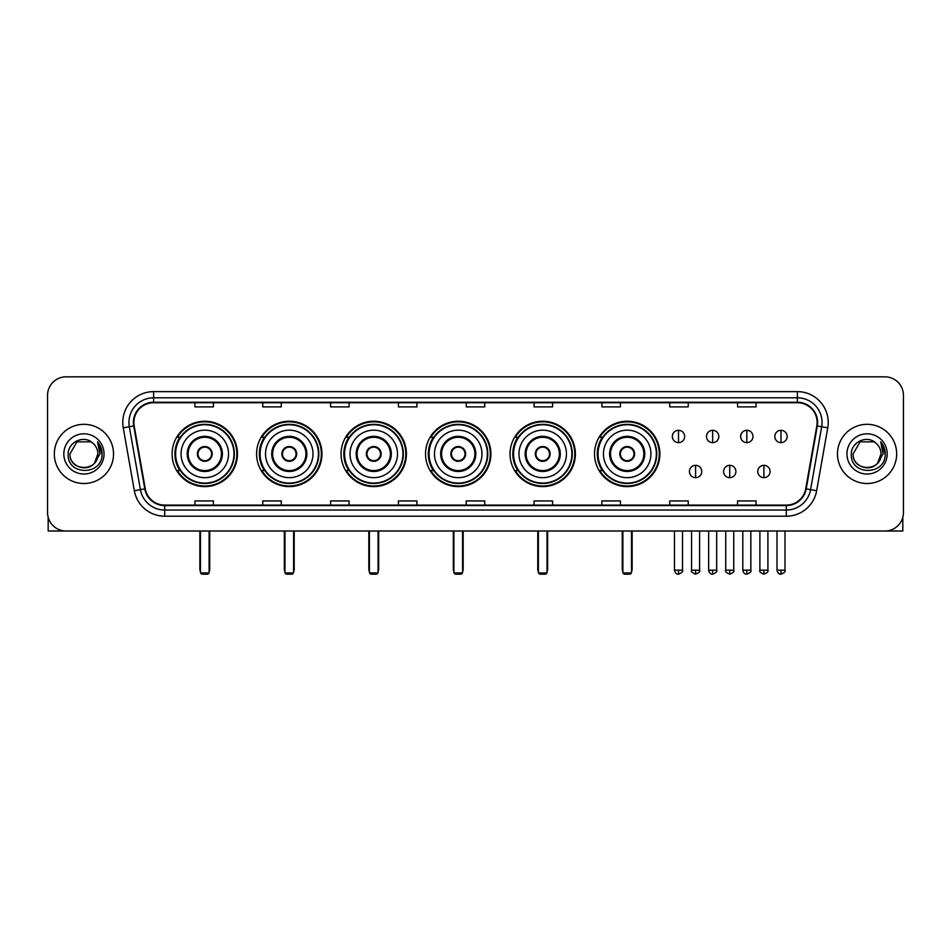 <?xml version="1.0" encoding="UTF-8"?>
<svg xmlns="http://www.w3.org/2000/svg" width="951" height="951" viewBox="0 0 951 951"><rect width="100%" height="100%" fill="white"/><g stroke="black" fill="none" stroke-linecap="round" stroke-linejoin="round"><path stroke-width="1.43" d="M594.518 453.912A32.679 32.679 0 0 0 627.196 486.603A32.679 32.679 0 0 0 659.875 453.912A32.679 32.679 0 0 0 627.196 421.234A32.679 32.679 0 0 0 594.518 453.912M510.033 453.912A32.679 32.679 0 0 0 542.712 486.603A32.679 32.679 0 0 0 575.391 453.912A32.679 32.679 0 0 0 542.712 421.234A32.679 32.679 0 0 0 510.033 453.912M425.549 453.912A32.679 32.679 0 0 0 458.239 486.603A32.679 32.679 0 0 0 490.918 453.912A32.679 32.679 0 0 0 458.239 421.234A32.679 32.679 0 0 0 425.549 453.912M341.076 453.912A32.679 32.679 0 0 0 373.755 486.603A32.679 32.679 0 0 0 406.434 453.912A32.679 32.679 0 0 0 373.755 421.234A32.679 32.679 0 0 0 341.076 453.912M256.592 453.912A32.679 32.679 0 0 0 289.27 486.603A32.679 32.679 0 0 0 321.961 453.912A32.679 32.679 0 0 0 289.27 421.234A32.679 32.679 0 0 0 256.592 453.912M172.107 453.912A32.679 32.679 0 0 0 204.798 486.603A32.679 32.679 0 0 0 237.477 453.912A32.679 32.679 0 0 0 204.798 421.234A32.679 32.679 0 0 0 172.107 453.912M179.953 470.567A29.909 29.909 0 0 1 179.953 437.27M264.426 470.567A29.909 29.909 0 0 1 264.426 437.27M348.91 470.567A29.909 29.909 0 0 1 348.91 437.27M433.394 470.567A29.909 29.909 0 0 1 433.394 437.27M517.867 470.567A29.909 29.909 0 0 1 517.867 437.27M602.352 470.567A29.909 29.909 0 0 1 602.352 437.27M47.55 395.331L47.55 512.494A18.497 18.497 0 0 0 66.047 531.003L884.953 531.003A18.497 18.497 0 0 0 903.45 512.494L903.45 395.331A18.497 18.497 0 0 0 884.953 376.834L66.047 376.834A18.497 18.497 0 0 0 47.55 395.331L47.55 512.494M54.338 453.912A29.6 29.6 0 0 0 83.938 483.512A29.6 29.6 0 0 0 113.526 453.912A29.6 29.6 0 0 0 83.938 424.324A29.6 29.6 0 0 0 54.338 453.912A29.6 29.6 0 0 0 83.938 483.512A29.6 29.6 0 0 0 113.526 453.912A29.6 29.6 0 0 0 83.938 424.324A29.6 29.6 0 0 0 54.338 453.912M837.474 453.912A29.6 29.6 0 0 0 867.062 483.512A29.6 29.6 0 0 0 896.662 453.912A29.6 29.6 0 0 0 867.062 424.324A29.6 29.6 0 0 0 837.474 453.912A29.6 29.6 0 0 0 867.062 483.512A29.6 29.6 0 0 0 896.662 453.912A29.6 29.6 0 0 0 867.062 424.324A29.6 29.6 0 0 0 837.474 453.912M133.877 422.47A19.733 19.733 0 0 1 153.61 402.737L797.39 402.737A19.733 19.733 0 0 1 816.826 425.893L805.735 488.79A19.733 19.733 0 0 1 786.299 505.1L164.701 505.1A19.733 19.733 0 0 1 145.265 488.79L134.174 425.893A19.733 19.733 0 0 1 133.877 422.47M133.39 422.47A20.221 20.221 0 0 0 133.699 425.977L144.79 488.873A20.221 20.221 0 0 0 164.701 505.587L786.299 505.587A20.221 20.221 0 0 0 806.21 488.873L817.301 425.977A20.221 20.221 0 0 0 797.39 402.237L153.61 402.237A20.221 20.221 0 0 0 133.39 422.47M123.25 427.819A30.836 30.836 0 0 1 153.61 391.634L797.39 391.634A30.836 30.836 0 0 1 827.75 427.819L816.659 490.716A30.836 30.836 0 0 1 786.299 516.203L164.701 516.203A30.836 30.836 0 0 1 134.341 490.716L123.25 427.819L129.324 426.749A24.667 24.667 0 0 1 153.61 397.803L797.39 397.803A24.667 24.667 0 0 1 821.676 426.749L810.585 489.646A24.667 24.667 0 0 1 786.299 510.033L164.701 510.033A24.667 24.667 0 0 1 140.415 489.646L129.324 426.749A24.667 24.667 0 0 1 128.944 422.47M884.953 376.834L66.047 376.834M66.047 531.003L884.953 531.003M903.45 512.494L903.45 395.331M806.21 488.873L810.585 489.646L821.676 426.749L827.75 427.819M466.252 402.737L466.252 406.909L484.748 406.909L484.748 402.737M398.421 402.737L398.421 406.909L416.918 406.909L416.918 402.737M330.591 402.737L330.591 406.909L349.088 406.909L349.088 402.737M262.761 402.737L262.761 406.909L281.258 406.909L281.258 402.737M194.931 402.737L194.931 406.909L213.428 406.909L213.428 402.737M534.082 402.737L534.082 406.909L552.579 406.909L552.579 402.737M601.912 402.737L601.912 406.909L620.409 406.909L620.409 402.737M669.742 402.737L669.742 406.909L688.239 406.909L688.239 402.737M737.572 402.737L737.572 406.909L756.069 406.909L756.069 402.737M484.748 505.1L484.748 500.927L466.252 500.927L466.252 505.1M416.918 505.1L416.918 500.927L398.421 500.927L398.421 505.1M349.088 505.1L349.088 500.927L330.591 500.927L330.591 505.1M281.258 505.1L281.258 500.927L262.761 500.927L262.761 505.1M213.428 505.1L213.428 500.927L194.931 500.927L194.931 505.1M552.579 505.1L552.579 500.927L534.082 500.927L534.082 505.1M620.409 505.1L620.409 500.927L601.912 500.927L601.912 505.1M688.239 505.1L688.239 500.927L669.742 500.927L669.742 505.1M756.069 505.1L756.069 500.927L737.572 500.927L737.572 505.1M93.067 443.392A13.932 13.932 0 0 1 97.87 453.912C98.726 471.898 69.138 471.898 69.994 453.912L76.96 441.846L90.904 441.846L93.067 443.392C84.508 434.429 68.044 441.811 68.199 453.912C66.629 475.429 101.507 475.999 102.078 454.958L102.102 453.912C102.054 449.347 100.533 445.33 97.549 441.87L99.95 453.912L94.613 462.875A13.932 13.932 0 0 0 97.87 453.912L94.577 462.911M94.613 462.875C87.219 472.873 69.268 466.477 69.994 453.912M63.824 453.912A20.102 20.102 0 0 0 83.938 474.026A20.102 20.102 0 0 0 104.039 453.912A20.102 20.102 0 0 0 83.938 433.811A20.102 20.102 0 0 0 63.824 453.912M97.68 442.025L102.102 454.447M48.168 517.237L48.168 531.003L119.695 531.003M181.059 453.912A23.739 23.739 0 0 1 204.798 430.173A23.739 23.739 0 0 1 228.537 453.912A23.739 23.739 0 0 1 204.798 477.664A23.739 23.739 0 0 1 181.059 453.912A23.739 23.739 0 0 0 204.798 477.664A23.739 23.739 0 0 0 228.537 453.912M188.143 453.912A16.654 16.654 0 0 0 204.798 470.567A16.654 16.654 0 0 0 221.44 453.912A16.654 16.654 0 0 0 204.798 437.27A16.654 16.654 0 0 0 188.143 453.912M180.321 437.27A29.6 29.6 0 0 0 180.321 470.567L177.385 470.567A32.061 32.061 0 0 0 236.858 453.912A32.061 32.061 0 0 0 177.385 437.27L180.357 437.27A29.564 29.564 0 0 1 224.353 431.742A29.564 29.564 0 0 1 224.353 476.082A29.564 29.564 0 0 1 180.357 470.567M233.958 453.912A29.172 29.172 0 0 0 204.798 424.752A29.172 29.172 0 0 0 175.626 453.912A29.172 29.172 0 0 0 204.798 483.084A29.172 29.172 0 0 0 233.958 453.912M197.392 453.912A7.394 7.394 0 0 0 204.798 461.318A7.394 7.394 0 0 0 212.192 453.912A7.394 7.394 0 0 0 204.798 446.518A7.394 7.394 0 0 0 197.392 453.912M197.63 452.07L197.879 452.07A7.156 7.156 0 0 1 211.704 452.07L211.324 452.07A6.788 6.788 0 0 1 204.798 460.7A6.788 6.788 0 0 1 198.272 452.07A6.788 6.788 0 0 1 211.324 452.07L211.954 452.07M211.954 455.767L211.704 455.767A7.156 7.156 0 0 1 197.879 455.767L197.63 455.767M200.483 531.003L200.483 572.93L209.113 572.93L209.113 531.003M200.483 572.93L201.707 574.166L207.877 574.166L209.113 572.93M265.531 453.912A23.739 23.739 0 0 1 289.27 430.173A23.739 23.739 0 0 1 313.01 453.912A23.739 23.739 0 0 1 289.27 477.664A23.739 23.739 0 0 1 265.531 453.912A23.739 23.739 0 0 0 289.27 477.664A23.739 23.739 0 0 0 313.01 453.912M272.628 453.912A16.654 16.654 0 0 0 289.27 470.567A16.654 16.654 0 0 0 305.925 453.912A16.654 16.654 0 0 0 289.27 437.27A16.654 16.654 0 0 0 272.628 453.912M264.806 437.27A29.6 29.6 0 0 0 264.806 470.567M318.442 453.912A29.172 29.172 0 0 0 289.27 424.752A29.172 29.172 0 0 0 260.11 453.912A29.172 29.172 0 0 0 289.27 483.084A29.172 29.172 0 0 0 318.442 453.912M281.876 453.912A7.394 7.394 0 0 0 289.27 461.318A7.394 7.394 0 0 0 296.676 453.912A7.394 7.394 0 0 0 289.27 446.518A7.394 7.394 0 0 0 281.876 453.912M321.343 453.912A32.061 32.061 0 0 1 261.87 470.567L264.842 470.567A29.564 29.564 0 0 0 308.837 476.082A29.564 29.564 0 0 0 308.837 431.742A29.564 29.564 0 0 0 264.842 437.27L261.87 437.27A32.061 32.061 0 0 1 321.343 453.912M282.114 452.07L282.364 452.07A7.156 7.156 0 0 1 296.189 452.07L295.797 452.07A6.788 6.788 0 0 1 289.27 460.7A6.788 6.788 0 0 1 282.744 452.07A6.788 6.788 0 0 1 295.797 452.07L296.439 452.07M296.439 455.767L295.797 455.767A6.788 6.788 0 0 1 282.744 455.767L282.114 455.767M295.797 455.767L296.189 455.767A7.156 7.156 0 0 1 282.364 455.767L282.744 455.767M284.955 531.003L284.955 572.93L293.586 572.93L293.586 531.003M284.955 572.93L286.192 574.166L292.361 574.166L293.586 572.93M350.016 453.912A23.739 23.739 0 0 1 373.755 430.173A23.739 23.739 0 0 1 397.494 453.912A23.739 23.739 0 0 1 373.755 477.664A23.739 23.739 0 0 1 350.016 453.912A23.739 23.739 0 0 0 373.755 477.664A23.739 23.739 0 0 0 397.494 453.912M357.1 453.912A16.654 16.654 0 0 0 373.755 470.567A16.654 16.654 0 0 0 390.397 453.912A16.654 16.654 0 0 0 373.755 437.27A16.654 16.654 0 0 0 357.1 453.912M349.279 437.27A29.6 29.6 0 0 0 349.279 470.567M402.927 453.912A29.172 29.172 0 0 0 373.755 424.752A29.172 29.172 0 0 0 344.583 453.912A29.172 29.172 0 0 0 373.755 483.084A29.172 29.172 0 0 0 402.927 453.912M366.349 453.912A7.394 7.394 0 0 0 373.755 461.318A7.394 7.394 0 0 0 381.149 453.912A7.394 7.394 0 0 0 373.755 446.518A7.394 7.394 0 0 0 366.349 453.912M405.815 453.912A32.061 32.061 0 0 1 346.354 470.567L349.326 470.567A29.564 29.564 0 0 0 393.31 476.082A29.564 29.564 0 0 0 393.31 431.742A29.564 29.564 0 0 0 349.326 437.27L346.354 437.27A32.061 32.061 0 0 1 405.815 453.912M366.587 452.07L366.836 452.07A7.156 7.156 0 0 1 380.662 452.07L380.281 452.07A6.788 6.788 0 0 1 373.755 460.7A6.788 6.788 0 0 1 367.229 452.07A6.788 6.788 0 0 1 380.281 452.07L380.923 452.07M380.923 455.767L380.281 455.767A6.788 6.788 0 0 1 367.229 455.767L366.587 455.767M380.281 455.767L380.662 455.767A7.156 7.156 0 0 1 366.836 455.767L367.229 455.767M369.44 531.003L369.44 572.93L378.07 572.93L378.07 531.003M369.44 572.93L370.676 574.166L376.834 574.166L378.07 572.93M434.488 453.912A23.739 23.739 0 0 1 458.239 430.173A23.739 23.739 0 0 1 481.979 453.912A23.739 23.739 0 0 1 458.239 477.664A23.739 23.739 0 0 1 434.488 453.912A23.739 23.739 0 0 0 458.239 477.664A23.739 23.739 0 0 0 481.979 453.912M441.585 453.912A16.654 16.654 0 0 0 458.239 470.567A16.654 16.654 0 0 0 474.882 453.912A16.654 16.654 0 0 0 458.239 437.27A16.654 16.654 0 0 0 441.585 453.912M433.763 437.27A29.6 29.6 0 0 0 433.763 470.567L430.827 470.567A32.061 32.061 0 0 0 490.3 453.912A32.061 32.061 0 0 0 430.827 437.27L433.799 437.27A29.564 29.564 0 0 1 477.794 431.742A29.564 29.564 0 0 1 477.794 476.082A29.564 29.564 0 0 1 433.799 470.567M487.399 453.912A29.172 29.172 0 0 0 458.239 424.752A29.172 29.172 0 0 0 429.067 453.912A29.172 29.172 0 0 0 458.239 483.084A29.172 29.172 0 0 0 487.399 453.912M450.833 453.912A7.394 7.394 0 0 0 458.239 461.318A7.394 7.394 0 0 0 465.633 453.912A7.394 7.394 0 0 0 458.239 446.518A7.394 7.394 0 0 0 450.833 453.912M451.071 452.07L451.321 452.07A7.156 7.156 0 0 1 465.146 452.07L464.766 452.07A6.788 6.788 0 0 1 458.239 460.7A6.788 6.788 0 0 1 451.713 452.07A6.788 6.788 0 0 1 464.766 452.07L465.396 452.07M465.396 455.767L464.766 455.767A6.788 6.788 0 0 1 451.713 455.767L451.071 455.767M464.766 455.767L465.146 455.767A7.156 7.156 0 0 1 451.321 455.767L451.713 455.767M453.912 531.003L453.912 572.93L462.555 572.93L462.555 531.003M453.912 572.93L455.149 574.166L461.318 574.166L462.555 572.93M518.973 453.912A23.739 23.739 0 0 1 542.712 430.173A23.739 23.739 0 0 1 566.451 453.912A23.739 23.739 0 0 1 542.712 477.664A23.739 23.739 0 0 1 518.973 453.912A23.739 23.739 0 0 0 542.712 477.664A23.739 23.739 0 0 0 566.451 453.912M526.069 453.912A16.654 16.654 0 0 0 542.712 470.567A16.654 16.654 0 0 0 559.366 453.912A16.654 16.654 0 0 0 542.712 437.27A16.654 16.654 0 0 0 526.069 453.912M518.247 437.27A29.6 29.6 0 0 0 518.247 470.567M571.884 453.912A29.172 29.172 0 0 0 542.712 424.752A29.172 29.172 0 0 0 513.552 453.912A29.172 29.172 0 0 0 542.712 483.084A29.172 29.172 0 0 0 571.884 453.912M535.318 453.912A7.394 7.394 0 0 0 542.712 461.318A7.394 7.394 0 0 0 550.118 453.912A7.394 7.394 0 0 0 542.712 446.518A7.394 7.394 0 0 0 535.318 453.912M574.784 453.912A32.061 32.061 0 0 1 515.311 470.567L518.283 470.567A29.564 29.564 0 0 0 562.279 476.082A29.564 29.564 0 0 0 562.279 431.742A29.564 29.564 0 0 0 518.283 437.27L515.311 437.27A32.061 32.061 0 0 1 574.784 453.912M535.544 452.07L535.805 452.07A7.156 7.156 0 0 1 549.63 452.07L549.238 452.07A6.788 6.788 0 0 1 542.712 460.7A6.788 6.788 0 0 1 536.186 452.07A6.788 6.788 0 0 1 549.238 452.07L549.88 452.07M549.88 455.767L549.238 455.767A6.788 6.788 0 0 1 536.186 455.767L535.544 455.767M549.238 455.767L549.63 455.767A7.156 7.156 0 0 1 535.805 455.767L536.186 455.767M538.397 531.003L538.397 572.93L547.027 572.93L547.027 531.003M538.397 572.93L539.633 574.166L545.803 574.166L547.027 572.93M603.457 453.912A23.739 23.739 0 0 1 627.196 430.173A23.739 23.739 0 0 1 650.936 453.912A23.739 23.739 0 0 1 627.196 477.664A23.739 23.739 0 0 1 603.457 453.912A23.739 23.739 0 0 0 627.196 477.664A23.739 23.739 0 0 0 650.936 453.912M610.542 453.912A16.654 16.654 0 0 0 627.196 470.567A16.654 16.654 0 0 0 643.839 453.912A16.654 16.654 0 0 0 627.196 437.27A16.654 16.654 0 0 0 610.542 453.912M602.72 437.27A29.6 29.6 0 0 0 602.72 470.567M656.356 453.912A29.172 29.172 0 0 0 627.196 424.752A29.172 29.172 0 0 0 598.024 453.912A29.172 29.172 0 0 0 627.196 483.084A29.172 29.172 0 0 0 656.356 453.912M619.79 453.912A7.394 7.394 0 0 0 627.196 461.318A7.394 7.394 0 0 0 634.59 453.912A7.394 7.394 0 0 0 627.196 446.518A7.394 7.394 0 0 0 619.79 453.912M659.257 453.912A32.061 32.061 0 0 1 599.796 470.567L602.756 470.567A29.564 29.564 0 0 0 646.751 476.082A29.564 29.564 0 0 0 646.751 431.742A29.564 29.564 0 0 0 602.756 437.27L599.796 437.27A32.061 32.061 0 0 1 659.257 453.912M620.028 452.07L620.278 452.07A7.156 7.156 0 0 1 634.103 452.07L633.723 452.07A6.788 6.788 0 0 1 627.196 460.7A6.788 6.788 0 0 1 620.67 452.07A6.788 6.788 0 0 1 633.723 452.07L634.365 452.07M634.365 455.767L633.723 455.767A6.788 6.788 0 0 1 620.67 455.767L620.028 455.767M633.723 455.767L634.103 455.767A7.156 7.156 0 0 1 620.278 455.767L620.67 455.767M622.881 531.003L622.881 572.93L631.512 572.93L631.512 531.003M622.881 572.93L624.106 574.166L630.275 574.166L631.512 572.93M678.503 430.304A6.17 6.17 0 0 0 672.333 436.461A6.17 6.17 0 0 0 678.503 442.631A6.17 6.17 0 0 0 684.661 436.461A6.17 6.17 0 0 0 678.503 430.304L678.503 442.631A6.17 6.17 0 0 0 684.661 436.461A6.17 6.17 0 0 0 678.503 430.304M712.656 430.304A6.17 6.17 0 0 0 706.498 436.461A6.17 6.17 0 0 0 712.656 442.631A6.17 6.17 0 0 0 718.825 436.461A6.17 6.17 0 0 0 712.656 430.304L712.656 442.631A6.17 6.17 0 0 0 718.825 436.461A6.17 6.17 0 0 0 712.656 430.304M746.82 430.304A6.17 6.17 0 0 0 740.651 436.461A6.17 6.17 0 0 0 746.82 442.631A6.17 6.17 0 0 0 752.99 436.461A6.17 6.17 0 0 0 746.82 430.304L746.82 442.631A6.17 6.17 0 0 0 752.99 436.461A6.17 6.17 0 0 0 746.82 430.304M780.985 430.304A6.17 6.17 0 0 0 774.815 436.461A6.17 6.17 0 0 0 780.985 442.631A6.17 6.17 0 0 0 787.155 436.461A6.17 6.17 0 0 0 780.985 430.304L780.985 442.631A6.17 6.17 0 0 0 787.155 436.461A6.17 6.17 0 0 0 780.985 430.304M695.585 465.324A6.17 6.17 0 0 0 689.416 471.494A6.17 6.17 0 0 0 695.585 477.664A6.17 6.17 0 0 0 701.743 471.494A6.17 6.17 0 0 0 695.585 465.324L695.585 477.664A6.17 6.17 0 0 0 701.743 471.494A6.17 6.17 0 0 0 695.585 465.324M729.738 465.324A6.17 6.17 0 0 0 723.58 471.494A6.17 6.17 0 0 0 729.738 477.664A6.17 6.17 0 0 0 735.908 471.494A6.17 6.17 0 0 0 729.738 465.324L729.738 477.664A6.17 6.17 0 0 0 735.908 471.494A6.17 6.17 0 0 0 729.738 465.324M763.903 465.324A6.17 6.17 0 0 0 757.733 471.494A6.17 6.17 0 0 0 763.903 477.664A6.17 6.17 0 0 0 770.072 471.494A6.17 6.17 0 0 0 763.903 465.324L763.903 477.664A6.17 6.17 0 0 0 770.072 471.494A6.17 6.17 0 0 0 763.903 465.324M902.832 517.237L902.832 531.003L831.305 531.003M876.192 443.392A13.932 13.932 0 0 1 881.006 453.912C881.862 471.898 852.274 471.898 853.13 453.912L860.096 441.846L874.04 441.846L876.192 443.392C867.645 434.429 851.181 441.811 851.335 453.912C849.766 475.429 884.644 475.999 885.215 454.958L885.238 453.912C885.191 449.347 883.669 445.33 880.685 441.87L883.087 453.912L877.749 462.875A13.932 13.932 0 0 0 881.006 453.912L877.714 462.911M877.749 462.875C870.355 472.873 852.405 466.477 853.13 453.912M846.961 453.912A20.102 20.102 0 0 0 867.062 474.026A20.102 20.102 0 0 0 887.176 453.912A20.102 20.102 0 0 0 867.062 433.811A20.102 20.102 0 0 0 846.961 453.912M880.816 442.025L885.238 454.447M797.39 391.634L797.39 402.237M129.324 426.749L133.699 425.977M164.701 516.203L164.701 505.587M786.299 505.587L786.299 516.203M134.341 490.716L144.79 488.873M817.301 425.977L821.676 426.749M153.61 391.634L153.61 402.237M810.585 489.646L816.659 490.716M222.368 453.912A17.57 17.57 0 0 0 204.798 436.343A17.57 17.57 0 0 0 187.216 453.912A17.57 17.57 0 0 0 204.798 471.494A17.57 17.57 0 0 0 222.368 453.912M199.865 531.003L199.865 569.233L200.483 569.233M209.113 569.233L209.731 569.233L209.731 531.003M306.852 453.912A17.57 17.57 0 0 0 289.27 436.343A17.57 17.57 0 0 0 271.701 453.912A17.57 17.57 0 0 0 289.27 471.494A17.57 17.57 0 0 0 306.852 453.912M284.337 531.003L284.337 569.233L284.955 569.233M293.586 569.233L294.204 569.233L294.204 531.003M391.325 453.912A17.57 17.57 0 0 0 373.755 436.343A17.57 17.57 0 0 0 356.185 453.912A17.57 17.57 0 0 0 373.755 471.494A17.57 17.57 0 0 0 391.325 453.912M368.822 531.003L368.822 569.233L369.44 569.233M378.07 569.233L378.688 569.233L378.688 531.003M475.809 453.912A17.57 17.57 0 0 0 458.239 436.343A17.57 17.57 0 0 0 440.658 453.912A17.57 17.57 0 0 0 458.239 471.494A17.57 17.57 0 0 0 475.809 453.912M453.306 531.003L453.306 569.233L453.912 569.233M462.555 569.233L463.173 569.233L463.173 531.003M560.294 453.912A17.57 17.57 0 0 0 542.712 436.343A17.57 17.57 0 0 0 525.142 453.912A17.57 17.57 0 0 0 542.712 471.494A17.57 17.57 0 0 0 560.294 453.912M537.779 531.003L537.779 569.233L538.397 569.233M547.027 569.233L547.645 569.233L547.645 531.003M644.766 453.912A17.57 17.57 0 0 0 627.196 436.343A17.57 17.57 0 0 0 609.615 453.912A17.57 17.57 0 0 0 627.196 471.494A17.57 17.57 0 0 0 644.766 453.912M622.263 531.003L622.263 569.233L622.881 569.233M631.512 569.233L632.13 569.233L632.13 531.003M678.503 570.16L674.485 570.16C675.186 573.013 676.53 574.345 678.503 574.166L678.503 570.16L682.509 570.16L682.509 531.003M712.656 570.16L708.65 570.16C709.351 573.013 710.694 574.345 712.656 574.166L712.656 570.16L716.674 570.16L716.674 531.003M746.82 570.16L742.814 570.16C743.516 573.013 744.847 574.345 746.82 574.166L746.82 570.16L750.826 570.16L750.826 531.003M780.985 570.16L776.979 570.16C777.68 573.013 779.012 574.345 780.985 574.166L780.985 570.16L784.991 570.16L784.991 531.003M695.585 570.16L691.567 570.16C690.759 571.432 692.09 572.775 695.585 574.166L695.585 570.16L699.591 570.16L699.591 531.003M729.738 570.16L725.732 570.16C724.924 571.432 726.255 572.775 729.738 574.166L729.738 570.16L733.744 570.16L733.744 531.003M763.903 570.16L759.897 570.16C759.088 571.432 760.42 572.775 763.903 574.166L763.903 570.16L767.909 570.16L767.909 531.003M199.865 569.233A4.933 4.933 0 0 0 200.483 571.622M209.113 571.622A4.933 4.933 0 0 0 209.731 569.233M284.337 569.233A4.933 4.933 0 0 0 284.955 571.622M293.586 571.622A4.933 4.933 0 0 0 294.204 569.233M368.822 569.233A4.933 4.933 0 0 0 369.44 571.622M378.07 571.622A4.933 4.933 0 0 0 378.688 569.233M453.306 569.233A4.933 4.933 0 0 0 453.912 571.622M462.555 571.622A4.933 4.933 0 0 0 463.173 569.233M537.779 569.233A4.933 4.933 0 0 0 538.397 571.622M547.027 571.622A4.933 4.933 0 0 0 547.645 569.233M622.263 569.233A4.933 4.933 0 0 0 622.881 571.622M631.512 571.622A4.933 4.933 0 0 0 632.13 569.233M674.485 570.16L674.485 531.003M682.509 570.16C683.317 571.432 681.986 572.775 678.503 574.166M708.65 570.16L708.65 531.003M716.674 570.16C717.482 571.432 716.151 572.775 712.656 574.166M742.814 570.16L742.814 531.003M750.826 570.16C751.647 571.432 750.303 572.775 746.82 574.166M776.979 570.16L776.979 531.003M784.991 570.16C785.811 571.432 784.468 572.775 780.985 574.166M691.567 570.16L691.567 531.003M699.591 570.16C700.4 571.432 699.068 572.775 695.585 574.166M725.732 570.16L725.732 531.003M733.744 570.16C734.564 571.432 733.233 572.775 729.738 574.166M759.897 570.16L759.897 531.003M767.909 570.16C768.729 571.432 767.386 572.775 763.903 574.166"/></g></svg>
